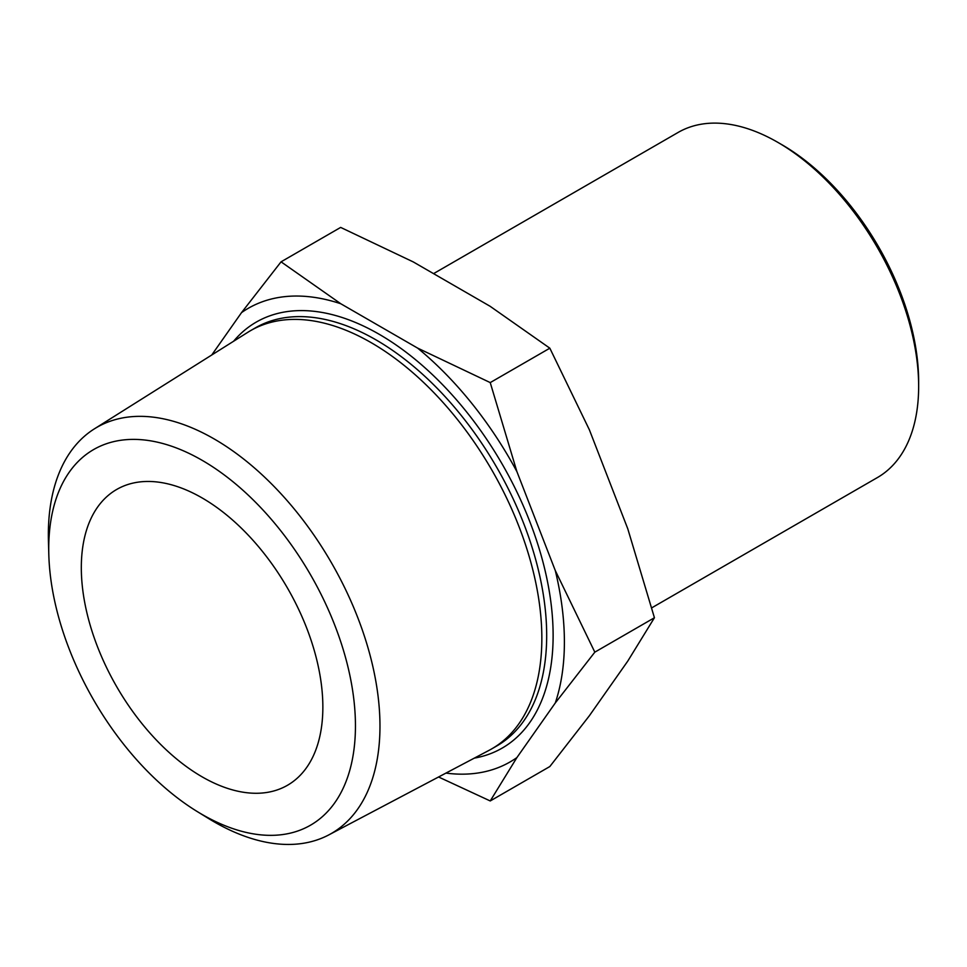 <?xml version="1.0" encoding="UTF-8"?>
<svg xmlns="http://www.w3.org/2000/svg" width="967" height="967" viewBox="0 0 967 967"><rect width="100%" height="100%" fill="white"/><g stroke="black" fill="none" stroke-linecap="round" stroke-linejoin="round"><path stroke-width="1.45" d="M355.445 725.903A216.874 125.214 60 0 1 197.171 811.518A216.874 125.214 60 0 1 48.809 554.55A216.874 125.214 60 0 1 199.625 458.89A216.874 125.214 60 0 1 355.445 725.903M197.171 811.518L208.836 818.686A234.485 135.38 -120 0 0 328.792 834.908A234.485 135.38 -120 0 0 379.971 726.132A234.485 135.38 -120 0 0 275.921 488.383A234.485 135.38 -120 0 0 94.367 428.865A234.485 135.38 -120 0 0 48.35 534.666A234.485 135.38 -120 0 0 48.435 540.855L48.809 554.55M328.792 834.908L489.181 750.283A241.387 139.369 -120 0 0 491.852 748.796A241.387 139.369 -120 0 0 541.846 638.293A241.387 139.369 -120 0 0 436.48 395.37A241.387 139.369 -120 0 0 250.465 330.702A241.387 139.369 -120 0 0 247.842 332.285L94.367 428.865M322.857 707.095A170.796 98.61 -120 0 0 248.301 535.21A170.796 98.61 -120 0 0 116.693 489.459A170.796 98.61 -120 0 0 81.313 567.641A170.796 98.61 -120 0 0 155.868 739.525A170.796 98.61 -120 0 0 287.477 785.277A170.796 98.61 -120 0 0 322.857 707.095M433.567 273.637L678.121 132.443A199.262 115.037 60 0 1 777.758 142.318A199.262 115.037 60 0 1 918.65 386.353A199.262 115.037 60 0 1 877.383 477.577L651.746 607.844M340.807 303.759L281.059 261.827L340.662 227.414L413.272 261.924L490.076 306.261L549.836 348.193L589.362 429.771L627.764 528.744L654.429 617.744L627.764 661.114L589.362 715.749L549.836 766.541L490.233 800.954L516.898 757.584L555.3 702.949A261.888 151.203 -120 0 0 555.3 570.578L516.898 471.606A261.888 151.203 -120 0 0 417.611 348.096L340.807 303.759A261.888 151.203 -120 0 0 241.532 312.619L211.737 355.01M445.944 773.092A261.888 151.203 -120 0 0 516.898 757.584M918.65 386.353L918.65 381.711A193.569 111.761 -120 0 0 781.783 144.639L777.758 142.318M438.559 776.984L490.233 800.954M654.429 617.744L594.826 652.157L555.3 570.578M555.3 702.949L594.826 652.157M549.836 348.193L490.233 382.594L417.611 348.096M516.898 471.606L490.233 382.594M281.059 261.827L241.532 312.619M474.277 758.14A245.944 141.992 -120 0 0 553.124 635.512A245.944 141.992 -120 0 0 379.209 334.292A245.944 141.992 -120 0 0 233.591 341.254M250.465 330.702L255.3 327.91A241.387 139.369 60 0 1 375.994 339.876A241.387 139.369 60 0 1 546.681 635.512A241.387 139.369 60 0 1 496.687 746.016L491.852 748.796"/></g></svg>
